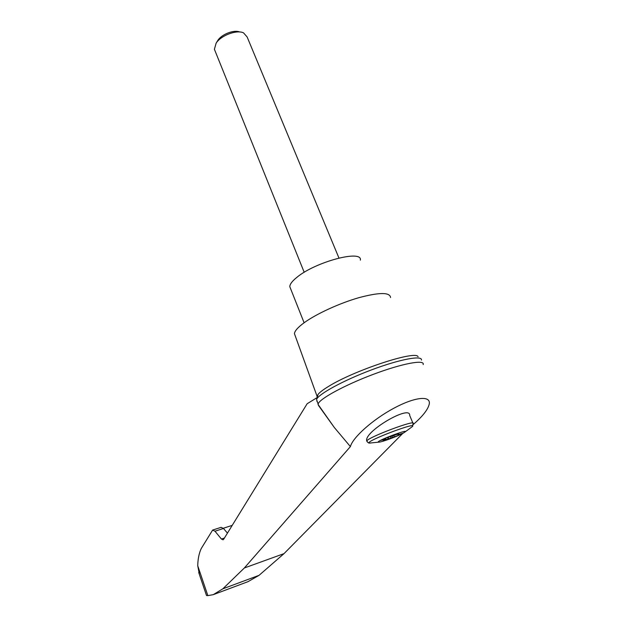 <?xml version="1.0" encoding="UTF-8"?>
<svg xmlns="http://www.w3.org/2000/svg" width="627" height="627" viewBox="0 0 627 627"><rect width="100%" height="100%" fill="white"/><g stroke="black" fill="none" stroke-linecap="round" stroke-linejoin="round"><path stroke-width="0.94" d="M413.201 424.557C422.747 416.242 428.108 409.376 429.268 403.968C430.874 395.355 414.949 396.844 393.858 408.224C372.783 419.502 352.735 437.458 350.391 446.604L244.358 567.976L222.851 588.816L213.243 594.67L207.85 595.619L206.589 595.54L206.291 594.874M423.17 364.6C425.169 359.232 402.393 363.378 373.363 374.319C344.348 385.197 318.916 399.164 318.116 404.094L318.571 405.575L334.301 427.473L350.391 446.604M213.243 594.67L248.01 581.66L259.069 575.327L284.015 553.625L402.808 433.367M316.933 401.382L316.862 400.888M421.454 360.078C422.394 355.062 399.807 359.224 371.537 369.875C343.282 380.471 318.257 394.203 316.572 399.493L318.116 404.094M418.084 356.724C415.952 349.984 353.738 370.479 328.242 386.608C323.187 389.696 319.809 392.259 318.124 394.297L316.988 396.656M223.298 528.255L232.217 525.379M227.436 533.13L223.486 528.467L221.104 527.346L212.631 530.066L214.983 531.218L221.417 539.032L224.411 538.044M199.41 574.512L197.74 565.75C197.897 558.9 199.072 553.155 201.251 548.523L212.631 530.066M367.422 442.051L366.654 440.546C364.953 430.914 410.614 404.329 409.697 415.458L412.879 423.084M401.452 434.056C395.222 437.16 382.603 441.761 379.359 442.098C370.643 442.889 415.615 425.984 403.286 433.108L401.452 434.056M398.592 433.829L384.406 438.563L380.613 440.444L385.48 439.041L383.066 440.397L388.732 438.814L398.937 435.169L402.753 433.296L398.004 434.66L397.8 434.111L398.004 434.66M398.741 434.19L398.012 434.636M398.654 434.472L398.937 435.169M385.19 438.336L385.48 439.041M393.654 435.201L394.203 436.533M215.155 51.14L214.403 49.267L216.127 43.161C220.931 35.425 236.7 29.5 243.542 32.863L247.132 36.962L338.941 258.003M217.365 41.155L217.835 40.394C221.66 34.266 233.965 29.516 239.639 31.977M360.368 260.15C362.539 249.334 315.342 261.835 296.892 277.33C292.198 281.108 289.831 284.219 289.799 286.672L290.599 288.702M318.21 404.634L318.571 405.575M221.417 539.032L223.047 539.823L223.612 539.345L307.144 403.749L316.69 397.855M222.851 588.816L259.069 575.327M390.582 297.527C389.923 292.182 379.351 292.237 358.863 297.684C339.513 303.225 316.51 313.798 304.33 322.607C298.005 327.208 294.714 330.899 294.439 333.666L295.254 335.931M207.85 595.619L197.74 565.75M370.8 443.023L369.624 443.062C362.249 442.145 423.703 419.048 411.194 427.434L404.721 432.199M366.771 441.22L366.819 440.977C367.532 437.458 416.712 418.977 413.091 423.586L412.456 426.321M391.914 435.969L392.455 437.285M390.496 436.651L391.036 437.983M388.184 437.481L388.732 438.814M387.604 437.646L388.097 438.853M385.621 438.21L386.114 439.425M244.358 567.976L284.015 553.625M214.983 531.218L223.486 528.467M334.301 427.473L318.061 404.431M316.572 399.493L318.124 394.297M198.72 572.482L206.455 595.352M379.359 442.098L369.624 443.062C368.778 443.305 367.845 442.607 366.819 440.977L366.654 440.546M214.403 49.267L304.213 272.314M217.835 40.394L216.127 43.161M304.103 322.764L289.799 286.672M294.439 333.666L317.043 396.193"/></g></svg>

